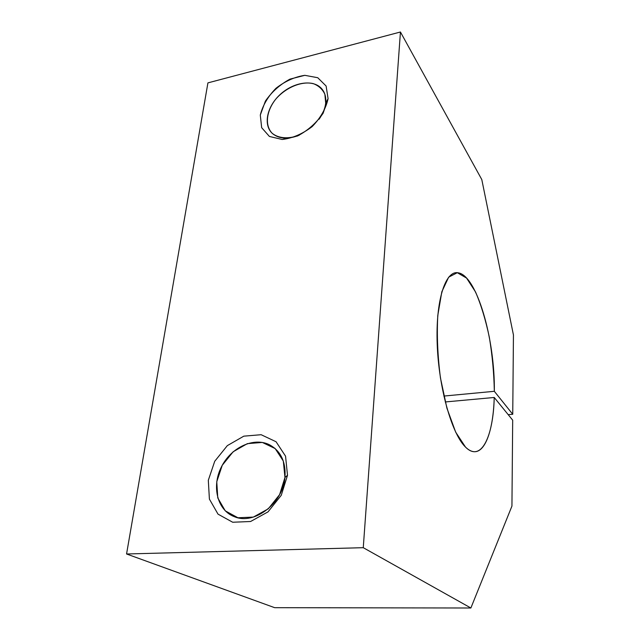 <?xml version="1.0" encoding="UTF-8"?>
<svg xmlns="http://www.w3.org/2000/svg" width="640" height="640" viewBox="0 0 640 640"><rect width="100%" height="100%" fill="white"/><g stroke="black" fill="none" stroke-linecap="round" stroke-linejoin="round"><path stroke-width="0.96" d="M465.48 447.056C468.272 449.808 470.968 451.336 473.584 451.656C485.36 453.24 493.376 429.352 494.224 397.472L445.256 401.96L494.224 397.472L512.688 420.176L511.936 506.096L470.872 608L274.672 607.68L470.872 608L363.264 547.688L400.44 32L207.92 82.88L126.56 553.984L363.264 547.688L126.56 553.984L274.672 607.68L126.56 553.984L207.92 82.88L400.44 32L481.792 179.56L513.44 334.968L512.744 414.28L494.328 391.304L443.864 396.064L494.328 391.304C495.072 339.392 476.768 275.072 457.976 272.776C445.464 270.368 435.544 300.296 437.208 344.248C438.776 388.136 451.944 434.168 465.48 447.056L455.664 432.128L446.896 408.12L440.44 377.864C437.624 355.808 436.744 334.992 437.792 315.416L441.832 291.76L448.672 277.16L457.288 272.704L466.568 278.072L475.528 291.952C481.064 304.776 485.664 319.904 489.344 337.336C492.328 355.4 493.992 373.392 494.328 391.304L512.744 414.28L508.208 414.664L512.744 414.28L513.44 334.968L481.792 179.56L400.44 32L363.264 547.688L470.872 608L511.936 506.096L512.688 420.176L494.224 397.472C493.352 436.8 481.024 462.792 465.48 447.056M328.088 98.688L323.128 113.232C316.504 122.904 307.944 130.496 297.456 136.008L282.16 139.48L269.408 136.448L261.664 127.688L260.296 115.064L265.416 101.056C271.8 91.864 279.976 84.56 289.96 79.128L304.832 75.328L317.744 77.72L326.104 86.008L328.088 98.688L326.104 86.008L317.744 77.72L304.832 75.328C294.76 76.856 285.128 81.176 275.96 88.288C267.912 96.568 262.696 105.488 260.296 115.064L261.664 127.688L269.408 136.448L282.16 139.48C292.472 138.272 302.464 133.984 312.144 126.616C320.592 117.912 325.904 108.6 328.088 98.688L325.688 103.096C326.288 96.816 324.72 91.768 320.992 87.96C312.136 79.04 292.616 82.568 279.704 94.936C266.64 107.168 263.08 125.44 272.608 133.672C279.256 139 288.096 139.528 299.136 135.256C288.464 139.24 278.464 138.44 272.136 133.24C264.616 125.392 266.288 111.056 275.792 99.104C285.88 87.472 301.528 80.896 313.24 83.608C318.64 85.672 322.512 89.224 324.864 94.272L325.688 103.096C325.064 108.512 322.856 113.904 319.064 119.264C322.856 113.904 325.064 108.512 325.688 103.096L328.088 98.688M287.504 475.296L281.272 495.28L268.032 511.864L250.592 521.504L232.688 522.24L218.016 514.144L209.4 499.104L208.312 480.272L214.728 461.28L227.336 445.624L243.816 436.16L261.144 434.712L276.064 441.744L285.552 456.168L287.504 475.296L285.552 456.168L276.064 441.744L261.144 434.712L243.816 436.16L227.336 445.624L214.728 461.28L208.312 480.272L209.4 499.104L218.016 514.144L232.688 522.24L250.592 521.504L268.032 511.864L281.272 495.28L287.504 475.296L284.96 477.48C286 461.792 280.768 450.848 269.272 444.664C253.304 436.88 230.72 447.712 221.24 467.24C211.48 486.648 217.344 510.432 234.456 516.728C254.4 525.304 283.008 503.248 284.96 477.48L279.608 494.616L268.272 508.824L253.32 517.096L237.928 517.76L225.264 510.848L217.776 497.936L216.76 481.704L222.248 465.304L233.128 451.784L247.36 443.64L262.328 442.44L275.168 448.576L283.312 461.032L284.96 477.48L287.504 475.296M274.832 448.28L269.272 444.664"/></g></svg>
